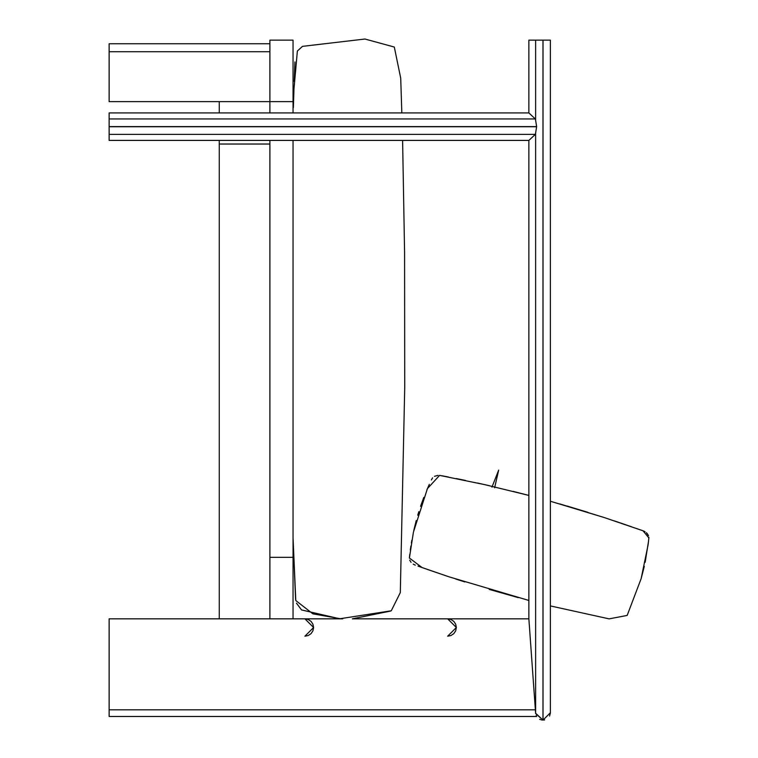 <?xml version="1.0" encoding="UTF-8"?>
<svg xmlns="http://www.w3.org/2000/svg" width="758" height="758" viewBox="0 0 758 758"><rect width="100%" height="100%" fill="white"/><g stroke="black" fill="none" stroke-linecap="round" stroke-linejoin="round"><path stroke-width="1.14" d="M269.895 144.029L219.261 144.029L219.261 618.831M219.261 140.41L219.261 144.029M219.261 101.629L219.261 112.923M269.895 43.756L109.133 43.756L109.133 101.629L293.043 101.629L269.895 101.629L269.895 40.136L293.043 40.136L293.043 112.923M293.043 140.41L293.043 557.348L269.895 557.348L293.043 557.348L293.043 618.831L342.654 618.831M269.895 101.629L269.895 112.923M269.895 140.41L269.895 618.831L109.133 618.831L109.133 716.481L536.636 716.481L536.162 715.543L536.636 716.481M447.665 618.831L450.991 619.494L453.805 621.38L455.691 624.194L456.344 627.51L455.691 630.827L453.805 633.641L450.991 635.526L447.665 636.189L456.344 627.51L447.665 618.831M304.906 618.831L308.231 619.494L311.055 621.38L312.931 624.194L313.594 627.51L312.931 630.827L311.055 633.641L308.231 635.526L304.906 636.189L313.594 627.51L304.906 618.831M535.65 713.562L543.003 720.1L535.622 713.25L528.866 618.831L528.866 140.41L535.337 134.384L535.622 132.991L535.622 713.25L528.866 618.831L352.375 618.831L390.512 611.071M293.043 618.831L269.895 618.831M528.866 140.41L109.133 140.41L109.133 112.923L528.866 112.923L528.866 40.136L550.384 40.136L550.384 712.719L543.003 720.1L550.384 712.719M535.622 40.136L535.622 120.342L536.636 126.595L535.622 132.991M528.866 112.923L535.337 118.949L535.622 120.342M542.055 720.043L541.496 719.948M540.454 719.655L539.696 719.323M543.979 720.034L544.623 719.92M549.588 716.064L550.374 712.994M491.951 487.148L498.679 470.083L494.623 487.773M109.133 51.715L269.895 51.715M109.133 709.839L535.375 709.839M542.984 40.136L542.984 720.1M543.003 40.136L543.003 720.1M109.133 126.738L536.636 126.738M109.133 134.384L535.337 134.384M109.133 126.595L536.636 126.595M109.133 118.949L535.337 118.949M294.928 61.929L294.227 81.523M293.374 107.617L293.971 88.961L297.373 51.032L302.48 46.361L364.958 39.028L394.312 47.043L400.707 78.15L401.835 112.923M293.043 538.066L295.611 599.616M296.482 603.197L301.551 609.934L339.12 618.632L342.635 618.831M402.602 140.41L404.582 252.386L404.725 387.651L400.309 592.585L391.27 610.787L340.171 618.699L312.883 613.828L295.791 600.544L293.043 537.744M559.745 503.899L604.353 517.581M615.221 521.182L626.07 524.896M635.877 528.307L642.509 530.609M643.154 530.837L645.077 531.756M646.915 533.215L648.497 535.641L646.318 532.656M648.867 537.261L648.801 538.616M648.507 541.383L645.162 562.275M644.205 566.7L641.135 578.676L648.071 544.983L648.867 537.943L643.03 530.79L604.287 517.562L550.384 501.246M513.062 491.374L528.866 495.419L484.826 484.656L439.593 475.38L427.417 488.635L413.413 532.201L409.396 558.021L422.073 567.553L449.087 576.847L528.866 600.459M550.384 605.926L609.148 618.869L627.169 615.42L641.135 578.676L644.3 566.302M518.264 597.626L489.27 589.421M464.777 581.926L455.586 578.979M448.509 576.658L427.228 569.381M422.67 567.761L418.018 566.093M415.327 565.127L414.484 564.786M414.408 564.757L413.195 564.123M411.073 562.36L409.737 560.162M409.434 557.632L409.794 554.259M410.315 550.043L410.883 546.054M411.367 543.003L411.84 540.255M413.802 530.41L416.227 520.575M417.734 515.232L418.823 511.659M420.567 506.325L423.788 497.447M426.925 489.753L429.322 484.353M431.387 479.966L432.562 477.862M434.476 476.318L438.02 475.361M441.923 475.749L448.433 477.009M456.231 478.544L465.554 480.458M477.559 483.036L489.422 485.707M566.899 505.984L587.905 512.332M614.283 520.869L617.988 522.12M625.918 524.839L631.84 526.905M640.453 529.899L643.836 531.112M648.516 541.316L648.147 544.377"/></g></svg>
